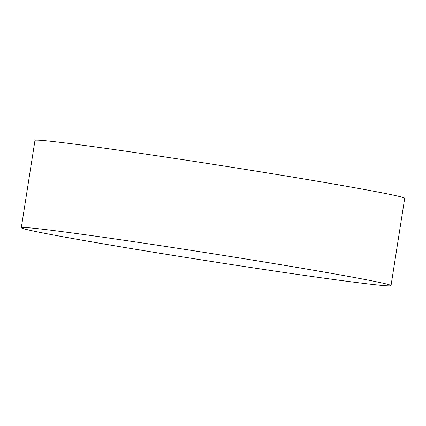 <?xml version="1.0" encoding="UTF-8"?>
<svg xmlns="http://www.w3.org/2000/svg" width="426" height="426" viewBox="0 0 426 426"><rect width="100%" height="100%" fill="white"/><g stroke="black" fill="none" stroke-linecap="round" stroke-linejoin="round"><path stroke-width="0.64" d="M390.855 285.74A187.115 3.919 8.9 0 1 201.849 259.951A187.115 3.919 8.9 0 1 21.3 227.708A187.115 3.919 8.9 0 1 21.476 227.58A187.115 3.919 8.9 0 1 27.152 227.649A187.115 3.919 8.9 0 1 206.77 252.788A187.115 3.919 8.9 0 1 385.471 283.759A187.115 3.919 8.9 0 1 391.025 285.606A187.115 3.919 8.9 0 1 390.855 285.74M391.025 285.606L404.7 198.292A187.115 3.919 -171.1 0 0 224.151 166.049A187.115 3.919 -171.1 0 0 35.145 140.26A187.115 3.919 -171.1 0 0 34.975 140.394L21.3 227.708"/></g></svg>

